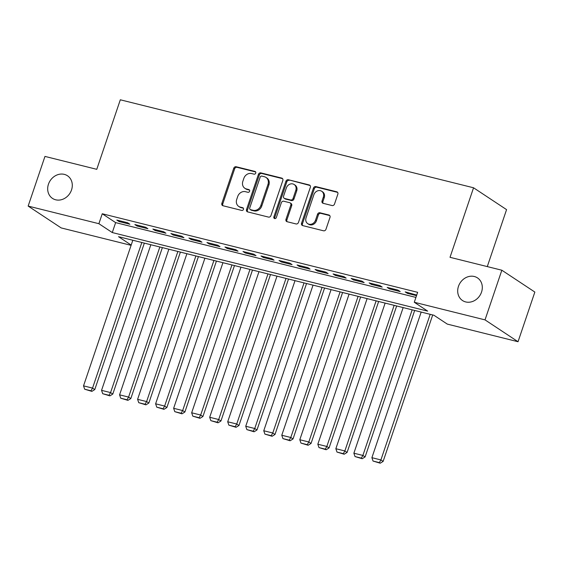 <?xml version="1.0" encoding="UTF-8"?>
<svg xmlns="http://www.w3.org/2000/svg" width="563" height="563" viewBox="0 0 563 563"><rect width="100%" height="100%" fill="white"/><g stroke="black" fill="none" stroke-linecap="round" stroke-linejoin="round"><path stroke-width="0.84" d="M255.743 173.101A1.457 1.26 -56.5 0 0 254.969 171.426L236.171 166.747A2.083 1.795 -56.5 0 0 233.744 168.253L221.864 203.356A2.083 1.795 -56.5 0 0 222.969 205.741L241.766 210.428A1.457 1.26 -56.5 0 0 242.688 207.698L240.26 207.093A6.657 5.75 -56.5 0 1 238.698 206.403A6.657 5.75 -56.5 0 1 236.713 199.436L237.699 196.515A6.657 5.75 -56.5 0 1 245.475 191.687L247.903 192.293A1.457 1.26 -56.5 0 0 248.832 189.562L246.397 188.957A6.657 5.75 -56.5 0 1 244.835 188.267A6.657 5.75 -56.5 0 1 242.85 181.307L243.835 178.38A6.657 5.75 -56.5 0 1 251.612 173.552L254.047 174.157A1.457 1.26 -56.5 0 0 255.743 173.101M458.465 286.342A13.568 11.717 -56.5 0 0 462.512 300.536A13.568 11.717 -56.5 0 0 481.534 292.091A13.568 11.717 -56.5 0 0 477.487 277.897A13.568 11.717 -56.5 0 0 458.465 286.342M48.453 184.207A13.568 11.717 -56.5 0 0 52.5 198.401A13.568 11.717 -56.5 0 0 71.522 189.956A13.568 11.717 -56.5 0 0 67.476 175.762A13.568 11.717 -56.5 0 0 48.453 184.207M332.086 205.544A2.083 1.795 -56.5 0 0 334.521 204.031L337.849 194.186A2.083 1.795 -56.5 0 0 336.744 191.793L315.864 186.599A2.083 1.795 -56.5 0 0 313.436 188.105L301.557 223.201A2.083 1.795 -56.5 0 0 302.669 225.594L323.542 230.795A2.083 1.795 -56.5 0 0 325.97 229.289L329.995 217.388A2.083 1.795 -56.5 0 0 328.891 215.003L319.953 212.772A2.083 1.795 -56.5 0 0 317.525 214.285L315.526 220.182A5.567 4.807 -56.5 0 1 307.722 223.645A5.567 4.807 -56.5 0 1 306.061 217.825L313.887 194.721A5.567 4.807 -56.5 0 1 321.691 191.251A5.567 4.807 -56.5 0 1 323.352 197.078L322.043 200.928A2.083 1.795 -56.5 0 0 323.155 203.32L332.086 205.544M131.095 245.334L61.163 227.916L28.15 206.079L44.963 156.415L96.773 169.322L120.313 99.792L473.553 187.782L450.02 257.312L501.837 270.219L485.025 319.883L518.037 341.727L447.303 324.105L433.918 315.252L118.519 236.685L131.186 245.067M28.15 206.079L98.891 223.701L112.276 232.554L427.669 311.121L414.284 302.261L485.025 319.883M414.284 302.261L417.647 292.331L102.248 213.764L98.891 223.701M282.837 180.484A2.083 1.795 -56.5 0 0 281.725 178.091L260.852 172.89A2.083 1.795 -56.5 0 0 258.424 174.403L246.538 209.499A2.083 1.795 -56.5 0 0 247.65 211.892L268.523 217.093A2.083 1.795 -56.5 0 0 270.951 215.58L282.837 180.484M288.362 179.745L309.235 184.946A2.083 1.795 -56.5 0 1 310.34 187.331L298.46 222.434A2.083 1.795 -56.5 0 1 296.032 223.94L287.102 221.716A2.083 1.795 -56.5 0 1 285.99 219.324L290.811 205.094A2.083 1.795 -56.5 0 0 289.699 202.701L283.773 201.223A2.083 1.795 -56.5 0 0 281.345 202.736L276.327 217.557A1.457 1.26 -56.5 0 1 273.85 216.938L285.927 181.251A2.083 1.795 -56.5 0 1 288.362 179.745L310.114 185.53M127.646 222.758L116.83 220.063L119.06 221.541L129.877 224.236L127.646 222.758M145.669 227.248L134.853 224.553L137.083 226.03L147.9 228.726L145.669 227.248M163.692 231.738L152.876 229.042L155.107 230.52L165.923 233.216L163.692 231.738M181.715 236.228L170.899 233.532L173.13 235.01L183.946 237.706L181.715 236.228M199.738 240.718L188.922 238.022L191.153 239.5L201.962 242.189L199.738 240.718M217.754 245.208L206.945 242.512L209.176 243.99L219.985 246.678L217.754 245.208M235.777 249.698L224.968 247.002L227.199 248.48L238.008 251.168L235.777 249.698M253.8 254.187L242.991 251.492L245.222 252.97L256.031 255.658L253.8 254.187M271.823 258.677L261.014 255.982L263.245 257.453L274.054 260.148L271.823 258.677M289.846 263.16L279.037 260.472L281.268 261.943L292.077 264.638L289.846 263.16M307.87 267.65L297.06 264.962L299.291 266.433L310.1 269.128L307.87 267.65M325.893 272.14L315.083 269.452L317.314 270.923L328.123 273.618L325.893 272.14M343.916 276.63L333.106 273.942L335.337 275.413L346.146 278.108L343.916 276.63M361.939 281.12L351.129 278.425L353.353 279.902L364.17 282.598L361.939 281.12M379.962 285.61L369.145 282.915L371.376 284.392L382.193 287.088L379.962 285.61M397.985 290.1L387.168 287.404L389.399 288.882L400.216 291.578L397.985 290.1M102.248 213.764L115.633 222.617L415.923 297.419M416.726 295.061L405.191 291.894L407.422 293.372L416.529 295.638M487.284 266.595L506.566 209.626L473.553 187.782M501.837 270.219L534.85 292.063L518.037 341.727M115.633 222.617L112.276 232.554M119.06 221.541L119.349 220.689M137.083 226.03L137.372 225.179M155.107 230.52L155.395 229.669M173.13 235.01L173.418 234.159M191.153 239.5L191.441 238.649M209.176 243.99L209.464 243.139M227.199 248.48L227.487 247.629M245.222 252.97L245.51 252.118M263.245 257.453L263.533 256.608M281.268 261.943L281.549 261.098M299.291 266.433L299.572 265.588M317.314 270.923L317.595 270.078M335.337 275.413L335.618 274.568M353.353 279.902L353.641 279.058M371.376 284.392L371.664 283.541M389.399 288.882L389.687 288.031M407.422 293.372L407.711 292.521M244.835 188.267L245.728 188.858A6.657 5.75 -56.5 0 0 247.291 189.548L246.397 188.957M249.529 190.104L247.291 189.548M238.698 206.403L239.592 206.994A6.657 5.75 -56.5 0 0 241.154 207.677L240.26 207.093M243.392 208.24L241.154 207.677M255.672 171.968L237.065 167.331A2.083 1.795 -56.5 0 0 234.637 168.844L222.758 203.94A2.083 1.795 -56.5 0 0 222.983 205.748M281.725 178.091L282.598 178.668L261.746 173.481A2.083 1.795 -56.5 0 0 259.311 174.987L247.431 210.09A2.083 1.795 -56.5 0 0 247.657 211.892M261.872 176.106A1.457 1.26 -56.5 0 0 260.169 177.162L249.74 207.972A1.457 1.26 -56.5 0 0 250.521 209.647L253.083 210.288A6.657 5.75 -56.5 0 0 260.859 205.453L267.988 184.397A6.657 5.75 -56.5 0 0 265.996 177.429A6.657 5.75 -56.5 0 0 264.434 176.747L261.872 176.106M250.176 209.492L251.07 210.083A1.457 1.26 -56.5 0 0 251.415 210.238L250.521 209.647M265.996 177.429L266.89 178.021A6.657 5.75 -56.5 0 1 268.875 184.988L261.753 206.044A6.657 5.75 -56.5 0 1 253.976 210.872L251.415 210.238M290.191 202.912L291.078 203.503A2.083 1.795 -56.5 0 1 291.697 205.685L286.884 219.915A2.083 1.795 -56.5 0 0 287.109 221.716M289.248 180.336A2.083 1.795 -56.5 0 0 286.82 181.842L274.744 217.529A1.457 1.26 -56.5 0 0 274.807 218.641M295.807 190.322A5.567 4.807 -56.5 0 0 294.146 184.502A5.567 4.807 -56.5 0 0 286.342 187.965L283.59 196.107A2.083 1.795 -56.5 0 0 284.695 198.493L290.621 199.971A2.083 1.795 -56.5 0 0 293.056 198.465L295.807 190.322L296.701 190.913A5.567 4.807 -56.5 0 0 295.04 185.086L294.146 184.502M284.209 198.282L285.103 198.873A2.083 1.795 -56.5 0 0 285.589 199.084L284.695 198.493M296.701 190.913L293.942 199.056A2.083 1.795 -56.5 0 1 291.514 200.562L285.589 199.084M321.691 191.251L322.585 191.842A5.567 4.807 -56.5 0 1 324.239 197.669L322.937 201.519A2.083 1.795 -56.5 0 0 323.162 203.32M307.722 223.645L308.615 224.236A5.567 4.807 -56.5 0 0 316.42 220.773L315.526 220.182M328.891 215.003L329.763 215.58L320.847 213.363A2.083 1.795 -56.5 0 0 318.419 214.876L316.42 220.773M336.744 191.793L337.617 192.377L316.758 187.183A2.083 1.795 -56.5 0 0 314.33 188.696L302.451 223.792A2.083 1.795 -56.5 0 0 302.676 225.594M141.827 242.491L92.543 388.097L83.528 385.859L132.819 240.246M90.988 390.792L84.675 389.216L91.882 391.376L90.988 390.792L92.543 388.097L94.774 389.575L144.346 243.117M83.528 385.859L84.675 389.216M91.882 391.376L94.774 389.575M159.85 246.981L110.566 392.587L101.551 390.342L150.842 244.736M109.011 395.275L102.698 393.706L109.905 395.866L109.011 395.275L110.566 392.587L112.797 394.065L162.369 247.607M101.551 390.342L102.698 393.706M109.905 395.866L112.797 394.065M177.873 251.471L128.589 397.077L119.574 394.832L168.865 249.226M127.034 399.765L120.721 398.196L127.921 400.356L127.034 399.765L128.589 397.077L130.82 398.555L180.392 252.097M119.574 394.832L120.721 398.196M127.921 400.356L130.82 398.555M195.896 255.961L146.612 401.567L137.597 399.322L186.888 253.716M145.057 404.255L138.744 402.686L145.944 404.846L145.057 404.255L146.612 401.567L148.843 403.045L198.415 256.587M137.597 399.322L138.744 402.686M145.944 404.846L148.843 403.045M213.919 260.451L164.635 406.057L155.62 403.812L204.911 258.206M163.08 408.745L156.767 407.176L163.967 409.336L163.08 408.745L164.635 406.057L166.866 407.535L216.438 261.077M155.62 403.812L156.767 407.176M163.967 409.336L166.866 407.535M231.942 264.941L182.658 410.547L173.643 408.302L222.934 262.696M181.103 413.235L174.79 411.666L181.99 413.826L181.103 413.235L182.658 410.547L184.889 412.025L234.461 265.567M173.643 408.302L174.79 411.666M181.99 413.826L184.889 412.025M249.965 269.431L200.681 415.037L191.666 412.792L240.957 267.186M199.126 417.725L192.813 416.156L200.013 418.316L199.126 417.725L200.681 415.037L202.912 416.514L252.484 270.057M191.666 412.792L192.813 416.156M200.013 418.316L202.912 416.514M267.988 273.914L218.704 419.526L209.689 417.282L258.98 271.669M217.142 422.215L210.836 420.645L218.036 422.806L217.142 422.215L218.704 419.526L220.935 421.004L270.507 274.547M209.689 417.282L210.836 420.645M218.036 422.806L220.935 421.004M286.011 278.404L236.727 424.016L227.712 421.771L277.003 276.159M235.165 426.705L228.859 425.135L236.059 427.296L235.165 426.705L236.727 424.016L238.958 425.494L288.53 279.037M227.712 421.771L228.859 425.135M236.059 427.296L238.958 425.494M304.034 282.893L254.75 428.506L245.735 426.261L295.019 280.648M253.188 431.195L246.883 429.625L254.082 431.786L253.188 431.195L254.75 428.506L256.981 429.984L306.553 283.52M245.735 426.261L246.883 429.625M254.082 431.786L256.981 429.984M322.057 287.383L272.774 432.996L263.758 430.751L313.042 285.138M271.211 435.685L264.906 434.115L272.105 436.276L271.211 435.685L272.774 432.996L274.997 434.474L324.577 288.01M263.758 430.751L264.906 434.115M272.105 436.276L274.997 434.474M340.08 291.873L290.789 437.486L281.781 435.241L331.065 289.628M289.234 440.175L282.929 438.605L290.128 440.766L289.234 440.175L290.789 437.486L293.02 438.957L342.6 292.5M281.781 435.241L282.929 438.605M290.128 440.766L293.02 438.957M358.103 296.363L308.813 441.976L299.805 439.731L349.088 294.118M307.257 444.664L300.952 443.088L308.151 445.256L307.257 444.664L308.813 441.976L311.043 443.447L360.623 296.99M299.805 439.731L300.952 443.088M308.151 445.256L311.043 443.447M376.126 300.853L326.836 446.466L317.828 444.221L367.111 298.608M325.28 449.154L318.975 447.578L326.174 449.746L325.28 449.154L326.836 446.466L329.066 447.937L378.646 301.479M317.828 444.221L318.975 447.578M326.174 449.746L329.066 447.937M394.149 305.343L344.859 450.956L335.851 448.711L385.134 303.098M343.303 453.644L336.998 452.068L344.197 454.228L343.303 453.644L344.859 450.956L347.089 452.427L396.662 305.969M335.851 448.711L336.998 452.068M344.197 454.228L347.089 452.427M412.172 309.833L362.882 455.439L353.874 453.201L403.157 307.588M361.326 458.134L355.021 456.558L362.22 458.718L361.326 458.134L362.882 455.439L365.113 456.917L414.685 310.459M353.874 453.201L355.021 456.558M362.22 458.718L365.113 456.917M430.195 314.323L380.905 459.929L371.897 457.684L421.18 312.078M379.349 462.617L373.044 461.048L380.243 463.208L379.349 462.617L380.905 459.929L383.136 461.407L432.708 314.949M371.897 457.684L373.044 461.048M380.243 463.208L383.136 461.407M255.581 171.835L254.969 171.426M243.307 208.099L242.688 207.698M249.444 189.963L248.832 189.562M222.758 203.94L221.864 203.356M234.637 168.844L233.744 168.253M237.065 167.331L236.171 166.747M247.431 210.09L246.538 209.499M259.311 174.987L258.424 174.403M261.746 173.481L260.852 172.89M253.976 210.872L253.083 210.288M261.753 206.044L260.859 205.453M268.875 184.988L267.988 184.397M310.107 185.523L309.235 184.946M286.884 219.915L285.99 219.324M291.697 205.685L290.811 205.094M274.744 217.529L273.85 216.938M286.82 181.842L285.927 181.251M291.514 200.562L290.621 199.971M293.942 199.056L293.056 198.465M322.937 201.519L322.043 200.928M324.239 197.669L323.352 197.078M318.419 214.876L317.525 214.285M320.847 213.363L319.953 212.772M302.451 223.792L301.557 223.201M314.33 188.696L313.436 188.105M316.758 187.183L315.864 186.599"/></g></svg>
